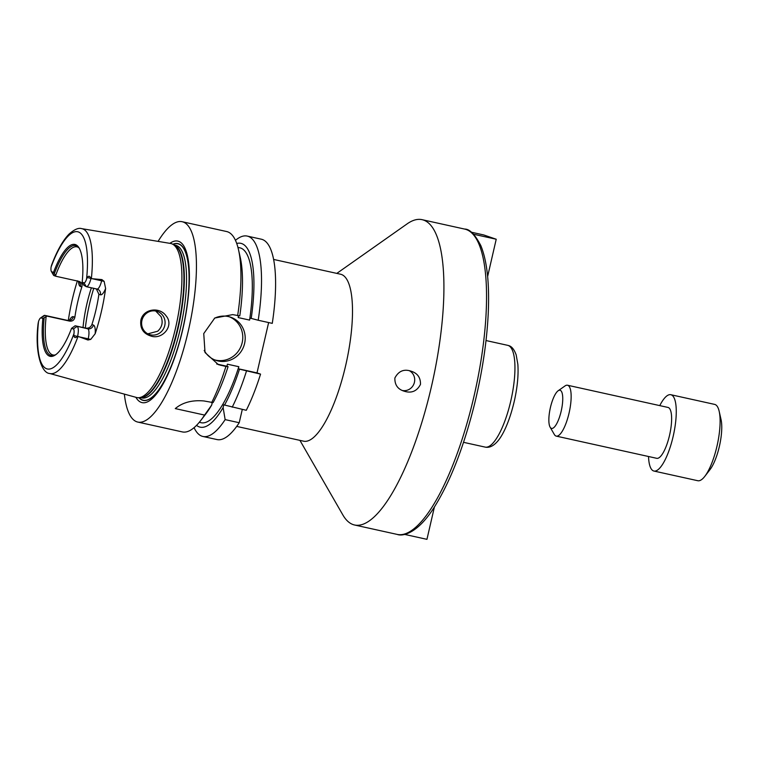<?xml version="1.0" encoding="UTF-8"?>
<svg xmlns="http://www.w3.org/2000/svg" width="759" height="759" viewBox="0 0 759 759"><rect width="100%" height="100%" fill="white"/><g stroke="black" fill="none" stroke-linecap="round" stroke-linejoin="round"><path stroke-width="1.14" d="M404.566 534.393L426.947 539.336L434.414 506.965M471.32 232.207L483.692 234.939L496.225 239.237L473.644 234.246M487.629 276.494L496.225 239.237M404.196 391.198L403.816 391.075C397.669 389.101 394.689 384.756 394.87 378.02C398.589 370.971 404.073 368.722 411.312 371.265C417.583 373.305 420.638 377.678 420.486 384.386C416.928 391.246 411.501 393.513 404.196 391.198M409.386 370.734A10.588 10.133 -71.1 0 1 402.317 390.477M336.816 273.392L407.156 223.848A156.354 45.189 102.5 0 1 422.051 219.664A156.354 45.189 102.5 0 1 423.484 220.072A156.354 45.189 102.5 0 1 431.89 384.585A156.354 45.189 102.5 0 1 354.605 525.01A156.354 45.189 102.5 0 1 342.859 514.944L299.928 440.372M273.572 259.426L340.544 274.217A85.501 24.715 102.5 0 1 341.322 274.435A85.501 24.715 102.5 0 1 345.924 364.405A85.501 24.715 102.5 0 1 303.657 441.197L236.694 426.406M261.257 239.189A102.607 29.648 102.5 0 1 272.272 323.362L258.202 320.251A102.607 29.648 102.5 0 0 247.187 236.077L261.257 239.189M268.629 322.556L257.007 372.897L260.555 374.121A102.607 29.648 102.5 0 1 246.277 410.296L223.744 404.851L223.118 407.574A94.125 27.201 102.5 0 1 196.543 425.353M242.292 409.424L239.218 422.725A102.607 29.648 102.5 0 1 216.998 439.565L202.919 436.463A102.607 29.648 102.5 0 1 194.076 427.659M151.202 336.142C143.375 333.761 139.922 328.467 140.851 320.26C143.252 308.685 159.561 306.475 166.06 315.829C174.532 325.554 162.511 339.89 151.202 336.142M141.933 320.45A12.21 11.689 108.9 0 0 149.39 334.52A12.21 11.689 108.9 0 0 164.409 326.759A12.21 11.689 108.9 0 0 157.312 311.418A12.21 11.689 108.9 0 0 141.933 320.45M147.825 333.856L157.692 331.228C162.103 327.101 163.223 322.243 161.06 316.645L155.671 310.991M85.331 328.04A65.151 18.823 102.5 0 1 93.755 288.335M40.445 318.049L43.88 315.63A9.383 2.713 102.5 0 1 44.781 315.374A9.383 2.713 102.5 0 1 44.866 315.402L46.821 316.076L46.138 316.598L42.855 318.505L41.09 317.898A6.119 1.774 -77.5 0 0 40.445 318.049A6.119 1.774 -77.5 0 0 38.51 321.56L38.121 323.438C34.506 352.499 41.574 373.248 49.686 373.485L136.525 397.479A78.879 22.798 102.5 0 0 138.717 397.707A78.879 22.798 102.5 0 0 176.126 325.459A78.879 22.798 102.5 0 0 172.625 244.18A78.879 22.798 102.5 0 0 171.6 243.724A78.879 22.798 102.5 0 0 170.547 243.459L81.678 228.639A74.173 21.432 102.5 0 1 82.674 228.895A74.173 21.432 102.5 0 1 91.365 278.638L101.896 279.597L101.621 280.783A9.383 2.713 102.5 0 1 100.359 284.881A9.383 2.713 102.5 0 1 97.019 289.056A9.383 2.713 102.5 0 1 96.934 289.027L86.45 286.712M41.09 317.898L44.866 315.402L69.657 321.114L46.821 316.076M83.025 327.527A55.379 16.005 102.5 0 1 91.374 287.813M81.678 228.639C78.585 227.586 74.373 229.408 69.031 234.104C62.779 240.575 56.972 250.897 51.603 265.071L51.1 267.016A6.119 1.774 -77.5 0 0 51.327 271.399A6.119 1.774 -77.5 0 0 51.735 271.779L53.5 272.386L55.616 275.545A55.379 16.005 102.5 0 1 76.906 246.836A55.379 16.005 102.5 0 1 77.409 246.979A55.379 16.005 102.5 0 1 78.794 247.709M90.909 278.667A9.383 2.713 102.5 0 1 86.355 286.703A9.383 2.713 102.5 0 1 86.27 286.674L83.775 285.213L82.19 282.225L83.964 282.832A6.119 1.774 -77.5 0 0 86.545 279.179L87.228 277.5C88.642 275.602 89.837 275.906 90.795 278.382L91.365 278.638M96.346 288.904L98.898 294.283L100.397 294.796A14.269 4.127 -77.5 0 0 105.615 288.486L104.125 281.352L101.896 279.597M73.31 328.96L77.086 326.455A9.383 2.713 102.5 0 1 77.617 336.237L77.39 336.436C75.454 338.201 74.268 337.897 73.822 335.544L73.946 333.713A6.119 1.774 -77.5 0 0 73.31 328.96L71.545 328.353L75.132 325.782L87.75 328.808A4.886 4.677 108.9 0 0 93.414 325.061L91.915 324.548A55.379 16.005 -77.5 0 0 98.898 294.283M91.915 324.548C90.767 327.252 88.727 328.457 85.786 328.135L87.75 328.808A9.383 2.713 102.5 0 1 88.898 334.539A9.383 2.713 102.5 0 1 88.215 338.827L90.719 339.406L95.16 333.77A14.269 4.127 -77.5 0 0 93.414 325.061M75.132 325.782L85.786 328.135M55.094 354.975A55.379 16.005 102.5 0 1 53.016 354.975A55.379 16.005 102.5 0 1 46.138 316.598M69.657 321.114C72.503 321.399 74.24 320.099 74.866 317.215L73.367 316.693A14.269 4.127 -77.5 0 0 69.344 320.383M78.519 281.456A14.269 4.127 -77.5 0 0 80.35 286.437L81.849 286.949A55.379 16.005 -77.5 0 0 74.866 317.215M81.849 286.949C82.541 284.141 81.536 282.272 78.841 281.342L79.325 281.475M55.616 275.545L56.005 276.295L78.841 281.342M56.147 354.396A56.318 16.271 102.5 0 1 54.25 355.326A56.318 16.271 102.5 0 1 44.164 317.822M71.545 328.353A57.295 16.556 102.5 0 1 55.625 354.776A57.295 16.556 102.5 0 1 42.855 318.505M56.005 276.295L54.05 275.621A9.383 2.713 102.5 0 1 53.424 275.043L51.327 271.399M78.945 336.787L88.215 338.827L87.94 340.013L77.617 336.237M68.301 320.507A75.615 21.85 102.5 0 1 77.333 281.001M105.615 288.486A74.97 21.669 102.5 0 1 95.16 333.77M87.94 340.013L90.719 339.406M53.5 272.386A57.295 16.556 102.5 0 1 79.183 248.108A57.295 16.556 102.5 0 1 82.19 282.225M54.373 273.601A56.318 16.271 102.5 0 1 78.168 247.036A56.318 16.271 102.5 0 1 79.496 248.677M212.254 402.631L211.695 405.05L204.579 415.069A102.607 29.648 102.5 0 1 200.755 420.477A102.607 29.648 102.5 0 1 182.35 431.918L137.825 422.08A102.607 29.648 102.5 0 1 124.353 394.12M204.579 415.069L175.272 408.598C182.558 402.45 192.131 399.908 203.991 400.961L213.099 402.593A94.125 27.201 102.5 0 0 228.07 366.644L225.916 366.464A102.607 29.648 102.5 0 1 211.638 402.649M225.916 366.464L218.393 364.643L205.025 352.527L203.744 333.581L214.769 318.03L232.69 314.615L239.787 315.886A94.125 27.201 102.5 0 0 240.252 257.462L238.487 249.664A102.607 29.648 102.5 0 1 237.633 315.706M158.09 241.381A102.607 29.648 102.5 0 1 182.094 221.704L226.618 231.533A102.607 29.648 102.5 0 1 227.558 231.799A102.607 29.648 102.5 0 1 238.487 249.664M182.094 221.704A102.607 29.648 102.5 0 1 183.033 221.96A102.607 29.648 102.5 0 1 188.545 329.928A102.607 29.648 102.5 0 1 137.825 422.08M211.695 405.05A94.125 27.201 102.5 0 1 205.642 414.148L200.755 420.477M260.555 374.121L239.493 369.168L238.354 368.779L238.829 366.711L227.415 364.187L226.932 366.255L228.07 366.644M238.829 366.711A89.571 25.891 102.5 0 1 201.154 422.725L199.285 422.308M239.493 369.168A94.125 27.201 102.5 0 1 224.512 405.116M239.218 422.725L225.138 419.613A102.607 29.648 102.5 0 1 202.919 436.463M225.138 419.613L223.118 407.574M246.485 371.009A102.607 29.648 102.5 0 1 232.207 407.194M235.461 240.337A102.607 29.648 102.5 0 1 247.187 236.077M236.723 243.468A94.125 27.201 102.5 0 1 251.21 318.41L258.202 320.251M237.928 247.377L239.797 247.795A89.571 25.891 102.5 0 1 249.597 320.089L250.072 318.021L251.21 318.41M214.683 359.889A22.798 21.812 108.9 0 0 242.178 342.651A22.798 21.812 108.9 0 0 229.455 316.835M214.389 318.287A22.798 21.812 -71.1 0 1 230.679 317.205A22.798 21.812 -71.1 0 1 244.597 343.485A22.798 21.812 -71.1 0 1 215.879 360.345A22.798 21.812 -71.1 0 1 204.19 350.459M238.592 315.791L238.174 317.566L249.597 320.089M216.685 363.978A26.062 24.933 108.9 0 0 217.425 364.159L226.932 366.255M238.354 368.779L257.007 372.897M172.815 244.275A80.302 23.206 102.5 0 1 178.621 243.819A80.302 23.206 102.5 0 1 180.974 336.446A80.302 23.206 102.5 0 1 138.925 397.697M169.874 243.345A82.731 23.909 102.5 0 1 178.564 241.315A82.731 23.909 102.5 0 1 179.94 340.687A82.731 23.909 102.5 0 1 135.87 397.299M659.77 405.61A39.089 11.3 102.5 0 1 670.804 394.708A39.089 11.3 102.5 0 1 671.155 394.803A39.089 11.3 102.5 0 1 673.261 435.932A39.089 11.3 102.5 0 1 653.935 471.045A39.089 11.3 102.5 0 1 648.528 456.501M558.15 390.771L565.028 385.933A26.062 7.533 102.5 0 1 567.504 385.23L667.986 407.431A26.062 7.533 102.5 0 1 668.224 407.498A26.062 7.533 102.5 0 1 669.628 434.916A26.062 7.533 102.5 0 1 656.744 458.322L556.271 436.121A26.062 7.533 102.5 0 1 554.307 434.442L550.114 427.156A19.544 5.645 102.5 0 1 550.284 408.114A19.544 5.645 102.5 0 1 558.15 390.771A19.544 5.645 102.5 0 1 560.189 390.297A19.544 5.645 102.5 0 1 560.521 413.759A19.544 5.645 102.5 0 1 550.114 427.156M670.804 394.708L714.646 404.395A39.089 11.3 102.5 0 1 715.006 404.49A39.089 11.3 102.5 0 1 719.171 411.302A39.089 11.3 102.5 0 1 704.798 476.367A39.089 11.3 102.5 0 1 697.787 480.722L653.935 471.045M719.171 411.302L721.05 419.594A30.056 8.691 102.5 0 1 709.997 469.631L704.798 476.367M567.504 385.23A26.062 7.533 102.5 0 1 567.741 385.297A26.062 7.533 102.5 0 1 569.146 412.716A26.062 7.533 102.5 0 1 556.271 436.121M464.679 229.085A156.354 45.189 102.5 0 1 466.111 229.484A156.354 45.189 102.5 0 1 474.517 394.006A156.354 45.189 102.5 0 1 397.232 534.421C403.124 536.736 418.389 532.846 434.727 506.481C450.419 481.197 463.597 447.402 474.271 405.107C482.183 372.859 486.842 342.186 488.255 313.078C489.555 283.43 487.069 260.925 480.808 245.565C474.982 234.427 469.612 228.933 464.679 229.085L422.051 219.664M486.016 340.544L507.667 345.326A52.115 15.066 102.5 0 1 508.141 345.459A52.115 15.066 102.5 0 1 510.94 400.297A52.115 15.066 102.5 0 1 485.181 447.108L463.531 442.326M67.523 320.412A9.383 2.713 102.5 0 1 67.617 320.421A9.383 2.713 102.5 0 1 67.703 320.45A4.886 4.677 108.9 0 0 73.367 316.693M51.735 271.779L54.05 275.621M51.1 267.016A70.274 20.313 102.5 0 1 78.319 231.931A70.274 20.313 102.5 0 1 86.545 279.179M73.822 335.544L77.39 336.436M78.016 336.446A74.173 21.432 102.5 0 1 49.686 373.485M73.946 333.713A70.274 20.313 102.5 0 1 46.726 368.798A70.274 20.313 102.5 0 1 38.51 321.56M78.224 281.2A4.886 4.677 -71.1 0 1 80.35 286.437M83.964 282.832L86.27 286.674M87.228 277.5L90.795 278.382M92.342 278.733L104.125 281.352M97.076 289.065A4.886 4.677 -71.1 0 1 100.397 294.796M217.425 364.159L220.973 365.373M172.976 244.36A80.131 23.159 102.5 0 1 178.583 243.99A80.131 23.159 102.5 0 1 181.012 336.133A80.131 23.159 102.5 0 1 139.115 397.688M172.625 244.18L174.693 245.28A78.243 22.609 102.5 0 1 178.166 325.915A78.243 22.609 102.5 0 1 141.051 397.574L138.717 397.707M174.266 245.053A78.177 22.59 102.5 0 1 178.612 326.009A78.177 22.59 102.5 0 1 140.567 397.602M174.067 244.948L175.604 245.29A78.177 22.59 102.5 0 1 176.316 245.489A78.177 22.59 102.5 0 1 180.528 327.746A78.177 22.59 102.5 0 1 141.876 397.953L140.349 397.621M354.605 525.01L397.232 534.421M507.667 345.326L508.625 345.592C511.68 346.341 514.194 349.434 516.167 354.861L517.856 364.348C518.568 374.519 517.505 386.265 514.659 399.566C509.763 421.435 502.524 436.33 496.841 442.118C492.942 446.283 489.052 447.943 485.181 447.108M44.781 315.374L67.617 320.421L70.207 319.966L69.847 320.393M77.371 280.802L79.021 281.807M86.355 286.703L97.418 289.17"/></g></svg>
